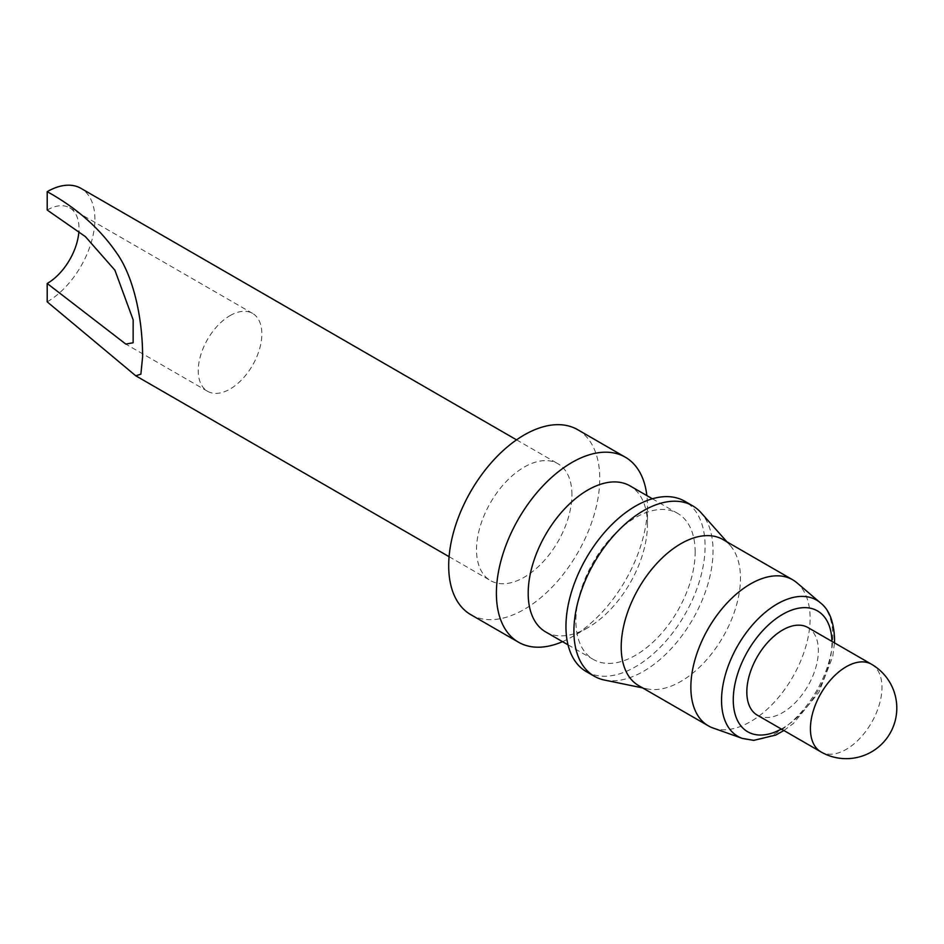 <?xml version="1.0" encoding="UTF-8"?>
<svg xmlns="http://www.w3.org/2000/svg" width="944" height="944" viewBox="0 0 944 944"><rect width="100%" height="100%" fill="white"/><g stroke="black" fill="none" stroke-linecap="round" stroke-linejoin="round"><path stroke-width="0.71" stroke-dasharray="4.72 3.54" d="M47.2 210.04A44.97 25.96 -60 0 1 69.691 207.822A44.97 25.96 -60 0 1 78.907 231.304M230.053 315.615A44.97 25.96 -60 0 1 252.544 313.384A44.97 25.96 -60 0 1 259.435 349.422A44.97 25.96 -60 0 1 230.053 389.058A44.97 25.96 -60 0 1 207.574 391.288A44.97 25.96 -60 0 1 200.671 355.251A44.97 25.96 -60 0 1 230.053 315.615M571.922 494.632A67.461 38.952 120 0 0 557.951 463.752A67.461 38.952 120 0 0 505.96 481.818A67.461 38.952 120 0 0 476.519 549.715A67.461 38.952 120 0 0 490.491 580.595A67.461 38.952 120 0 0 542.47 562.518A67.461 38.952 120 0 0 571.922 494.632M47.2 301.844A67.461 38.952 120 0 0 94.907 219.22A67.461 38.952 120 0 0 80.924 188.34M470.808 614.674A106.814 61.667 120 0 0 553.125 586.059A106.814 61.667 120 0 0 599.747 478.561A106.814 61.667 120 0 0 577.622 429.662M545.656 631.914A84.323 48.687 120 0 0 587.817 627.736A84.323 48.687 120 0 0 647.442 524.463L647.442 506.102A106.814 61.667 120 0 0 646.864 495.612M647.442 524.463A84.323 48.687 120 0 0 629.978 485.865M695.15 552.004A84.323 48.687 120 0 0 677.686 513.406A84.323 48.687 120 0 0 612.703 535.991A84.323 48.687 120 0 0 575.899 620.857A84.323 48.687 120 0 0 593.363 659.455A84.323 48.687 120 0 0 658.346 636.87A84.323 48.687 120 0 0 695.15 552.004M586.33 671.632A98.377 56.805 120 0 0 662.145 645.271A98.377 56.805 120 0 0 705.085 546.269A98.377 56.805 120 0 0 684.707 501.229M604.408 680.046A98.377 56.805 120 0 0 676.046 643.194A98.377 56.805 120 0 0 713.039 550.859A98.377 56.805 120 0 0 701.038 512.686M638.675 685.627A84.323 48.687 120 0 0 647.36 688.896A84.323 48.687 120 0 0 708.755 657.307A84.323 48.687 120 0 0 740.462 578.165A84.323 48.687 120 0 0 730.172 545.443A84.323 48.687 120 0 0 722.998 539.567M713.015 728.001A84.323 48.687 120 0 0 776.192 700.094A84.323 48.687 120 0 0 810.117 618.379A84.323 48.687 120 0 0 796.866 582.755M757.3 715.163A50.598 29.217 120 0 0 796.288 701.604A50.598 29.217 120 0 0 818.377 650.687A50.598 29.217 120 0 0 807.899 627.524M562.541 641.66A106.814 61.667 120 0 0 571.922 636.917A106.814 61.667 120 0 0 647.442 506.102M871.501 664.246A50.598 29.217 -60 0 1 881.979 687.409A50.598 29.217 -60 0 1 846.202 749.383A50.598 29.217 -60 0 1 820.902 751.884M742.232 738.373A78.682 45.43 120 0 0 801.161 712.331A78.682 45.43 120 0 0 832.82 636.103A78.682 45.43 120 0 0 820.466 602.862M781.337 729.039A69.785 40.285 120 0 0 831.947 642.864A69.785 40.285 120 0 0 831.924 641.401M252.544 313.384L69.691 207.822M516.545 439.845L557.951 463.752M652.351 498.774L677.686 513.406M730.172 545.443L726.998 541.88M783.898 730.514L793.574 723.293L818.92 692.33L832.773 656.434L834.496 642.876M647.36 688.896L642.675 687.928M568.017 644.835L593.363 659.455M587.817 627.736L571.922 636.917M449.084 556.689L490.491 580.595M207.574 391.288L125.812 344.088"/><path stroke-width="1.42" d="M78.907 231.304A44.97 25.96 -60 0 1 47.2 283.483L47.2 301.844L135.747 375.783L140.88 374.154L142.603 356.926C142.697 317.55 133.151 275.837 116.513 252.803C99.557 228.2 76.464 207.833 47.2 191.679L47.2 210.04L85.408 236.637L114.897 270.185L133.163 319.863L133.139 342.755L125.812 344.088L47.2 283.483M516.545 439.845L80.924 188.34A67.461 38.952 120 0 0 47.2 191.679M646.864 495.612A106.814 61.667 120 0 0 625.329 457.203L577.622 429.662A106.814 61.667 120 0 0 495.317 458.288A106.814 61.667 120 0 0 448.695 565.775A106.814 61.667 120 0 0 470.808 614.674L518.516 642.215A106.814 61.667 120 0 0 562.541 641.66M625.329 457.203A106.814 61.667 120 0 0 543.012 485.818A106.814 61.667 120 0 0 496.391 593.316A106.814 61.667 120 0 0 518.516 642.215M652.351 498.774L629.978 485.865A84.323 48.687 120 0 0 564.996 508.45A84.323 48.687 120 0 0 528.192 593.316A84.323 48.687 120 0 0 545.656 631.914L568.017 644.835M726.998 541.88L701.038 512.686A98.377 56.805 120 0 0 692.66 505.819L684.707 501.229A98.377 56.805 120 0 0 608.904 527.59A98.377 56.805 120 0 0 565.952 626.592A98.377 56.805 120 0 0 586.33 671.632L594.283 676.223A98.377 56.805 120 0 0 604.408 680.046L642.675 687.928M692.66 505.819A98.377 56.805 120 0 0 616.845 532.18A98.377 56.805 120 0 0 573.905 631.182A98.377 56.805 120 0 0 594.283 676.223M742.232 738.373A78.682 45.43 120 0 1 721.546 700.342A78.682 45.43 120 0 1 758.646 618.355A78.682 45.43 120 0 1 820.466 602.862L796.866 582.755A84.323 48.687 120 0 0 792.641 579.769L722.998 539.567A84.323 48.687 120 0 0 658.015 562.152A84.323 48.687 120 0 0 621.211 647.018A84.323 48.687 120 0 0 638.675 685.627L708.319 725.83A84.323 48.687 120 0 0 713.015 728.001L742.232 738.373L753.713 740.367L775.744 735.069L783.898 730.514M792.641 579.769A84.323 48.687 120 0 0 727.671 602.366A84.323 48.687 120 0 0 690.855 687.232A84.323 48.687 120 0 0 708.319 725.83M871.501 664.246L807.899 627.524A50.598 29.217 120 0 0 768.912 641.082A50.598 29.217 120 0 0 746.822 691.999A50.598 29.217 120 0 0 757.3 715.163L820.902 751.884A50.598 29.217 -60 0 1 810.424 728.721A50.598 29.217 -60 0 1 846.202 666.759A50.598 29.217 -60 0 1 871.501 664.246A50.598 50.598 0 0 1 896.8 708.071A50.598 50.598 0 0 1 820.902 751.884M831.924 641.401A69.785 40.285 120 0 0 781.962 614.745A69.785 40.285 120 0 0 733.264 699.834A69.785 40.285 120 0 0 781.337 729.039M820.466 602.862C829.162 609.564 833.871 621.671 834.579 639.182L834.496 642.876M135.747 375.783L449.084 556.689"/></g></svg>
